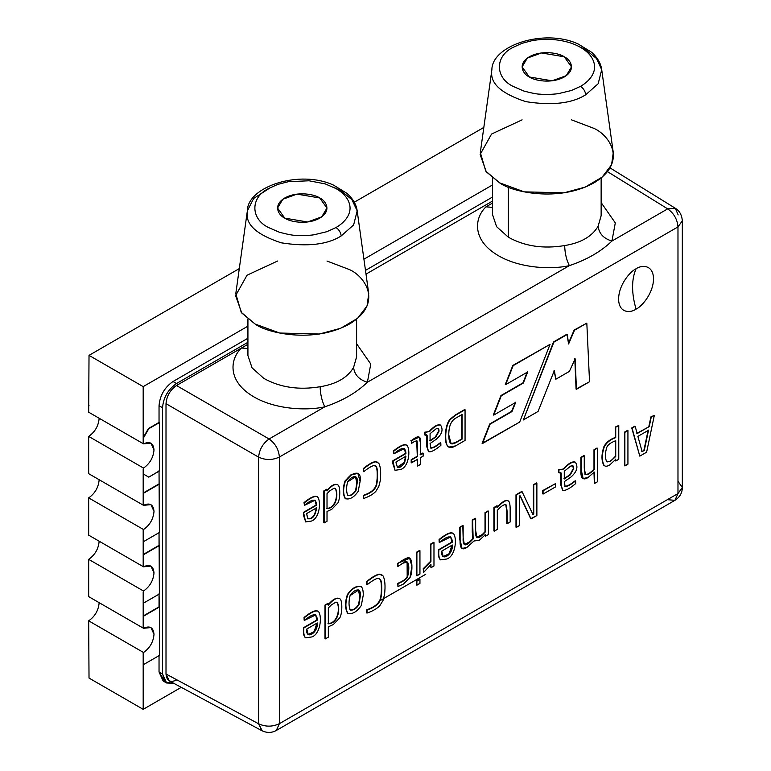 <?xml version="1.0" encoding="UTF-8"?>
<svg xmlns="http://www.w3.org/2000/svg" width="771" height="771" viewBox="0 0 771 771"><rect width="100%" height="100%" fill="white"/><g stroke="black" fill="none" stroke-linecap="round" stroke-linejoin="round"><path stroke-width="1.16" d="M636.056 268.79C630.948 270.929 618.834 283.979 618.593 299.042C618.834 313.836 630.948 312.891 636.056 309.132C631.43 293.009 631.43 279.565 636.056 268.79C641.164 265.031 653.288 264.087 653.529 278.88C653.288 293.944 641.164 306.993 636.056 309.132C630.948 312.891 618.834 313.836 618.593 299.042C618.834 283.979 630.948 270.929 636.056 268.79C631.43 279.565 631.43 293.009 636.056 309.132C641.164 306.993 653.288 293.944 653.529 278.88C653.288 264.087 641.164 265.031 636.056 268.79M678.162 481.557L682.325 487.503L677.979 493.556L674.914 500.34L677.979 493.556L677.979 226.905L279.381 457.039L279.381 723.68L677.979 493.556L279.381 723.68L279.381 457.039C278.736 449.464 275.305 443.45 269.079 438.988C262.863 443.47 259.374 449.522 258.603 457.145C265.581 460.306 272.5 460.268 279.381 457.039C272.5 460.268 265.581 460.306 258.603 457.145L258.603 723.786C265.581 726.947 272.5 726.918 279.381 723.68C272.5 726.918 265.581 726.947 258.603 723.786L262.265 730.869M303.543 627.7L316.939 619.961L315.58 614.795L317.286 620.163L315.763 614.882L304.487 620.356L304.063 617.436C311.349 611.596 316.062 609.591 318.192 611.432C316.062 609.591 311.349 611.596 304.063 617.436L304.14 620.154L304.41 617.638C311.696 611.798 316.409 609.794 318.548 611.634C322.249 616.357 320.485 634.013 311.879 636.933L305.74 637.819C304.381 636.836 303.707 634.456 303.716 630.678L303.543 627.7L303.369 630.476L303.543 627.7L317.286 620.163L303.543 627.7M305.798 637.858L305.393 637.617C304.034 636.634 303.36 634.254 303.369 630.476C303.36 634.254 304.034 636.634 305.393 637.617L305.798 637.858M476.738 537.31L482.241 534.582L485.017 531.682L485.017 512.667L488.053 510.913L485.017 512.667L485.017 531.682L485.017 512.667L488.4 511.115L488.4 534.544L485.412 536.279L485.055 534.428L485.412 536.279L485.412 534.631L479.485 540.163L474.194 540.808L466.975 547.391L462.041 548.48L460.114 539.825L459.767 527.248L462.802 525.494L459.767 527.248L459.767 539.623L459.767 527.248L462.802 525.494L463.149 537.985L464.412 544.625L470.175 541.946L473.153 538.939L472.257 532.202L472.257 520.03L475.312 518.276L472.257 520.03L472.796 538.736L472.025 539.604L473.153 538.939L472.257 520.03L475.659 518.478L475.659 530.554L476.902 537.426L482.588 534.785L485.373 531.884L482.241 534.582L476.738 537.31M461.868 548.374L459.767 539.623L461.868 548.374M464.238 544.519L469.828 541.753L472.025 539.604L469.828 541.753L464.238 544.519M506.778 523.538L506.778 511.337L505.757 504.658L506.778 511.337L506.778 523.538M493.903 530.968L493.903 507.54L496.948 505.776L493.903 507.54L493.903 530.968M496.948 507.424C502.567 501.275 506.402 499.174 508.455 501.14C506.402 499.174 502.567 501.275 496.948 507.424M533.407 513.958L533.407 484.737L536.529 482.925L533.407 484.737L536.876 483.128L536.876 515.548L530.699 518.71L519.924 495.705L531.046 518.912L520.28 495.907L519.423 496.399L519.423 525.62L515.992 527.2L515.992 494.789L521.726 491.474L515.992 494.789L515.992 527.2L515.992 494.789L522.073 491.676L532.983 514.604L533.754 514.161L532.626 514.402L533.754 514.161L533.754 484.94L533.407 513.958M542.726 493.883L542.726 490.587L555.38 483.687L555.38 486.983L543.073 494.086L542.726 490.587L542.726 493.883M575.079 462.07L575.05 462.051C572.14 461.28 568.285 463.525 563.485 468.768C568.285 463.525 572.14 461.28 575.05 462.051L575.397 462.253C572.496 461.482 568.641 463.728 563.832 468.97L558.657 469.684L563.832 468.97L558.657 469.684L558.522 472.527L558.657 469.684L558.522 472.527L561.23 473.442L560.874 485.21L562.791 490.24L561.23 485.412L561.23 473.442L560.806 472.498L558.869 472.729L559.004 469.886L563.832 468.97C568.641 463.728 572.496 461.482 575.397 462.253C578.443 466.995 576.862 472.006 570.646 477.278L564.276 481.644L565.162 486.578C567.62 486.376 570.685 484.795 574.356 481.827L575.609 480.969L575.725 483.552C569.48 488.785 565.172 491.011 562.791 490.24L560.874 485.21L560.613 472.411L560.874 485.21L562.618 490.134M564.815 486.376C567.273 486.173 570.338 484.593 574 481.624L575.262 480.767L574 481.624C570.338 484.593 567.273 486.173 564.815 486.376M585.093 474.242L584.254 468.064L584.254 455.777L581.228 457.531L581.228 469.896C580.794 478.29 583.078 480.815 588.08 477.471L594.335 472.074L594.335 483.571L597.39 481.817L597.39 448.192L594.335 449.956L594.335 469.308L593.564 470.088C589.661 474.011 586.837 475.399 585.093 474.242C586.837 475.399 589.661 474.011 593.564 470.088L594.335 469.308L593.217 469.886C589.314 473.808 586.49 475.196 584.736 474.049C586.49 475.196 589.314 473.808 593.217 469.886L593.988 469.105L593.988 449.753L597.033 447.999L593.988 449.753L594.335 469.308L593.988 449.753L597.39 448.192L597.39 481.817L594.335 483.571L593.988 471.871L594.335 483.571L594.335 472.074L588.08 477.471L583.155 478.55L581.228 469.896L580.881 457.328L583.907 455.574L580.881 457.328L580.881 469.693L580.881 457.328L584.254 455.777L584.254 468.064L585.526 474.685M587.733 477.268C582.731 480.612 580.447 478.087 580.881 469.693L582.992 478.434M615.374 437.446L615.374 427.018L618.776 425.457L618.776 459.275L615.769 461.019L615.412 459.121L615.769 461.019L615.769 459.323L609.688 464.99C607.105 466.494 605.235 466.619 604.088 465.376C601.65 460.586 601.746 454.302 604.377 446.525C606.902 442.303 610.69 439.345 615.73 437.649L615.374 437.446C610.333 439.142 606.555 442.101 604.03 446.322C601.399 454.109 601.303 460.383 603.732 465.173C601.303 460.383 601.399 454.109 604.03 446.322C606.555 442.101 610.333 439.142 615.374 437.446L615.374 427.018L615.374 437.446M604.088 465.376C605.235 466.619 607.105 466.494 609.688 464.99L615.769 459.323L615.769 461.019L618.776 459.275L618.776 425.457L615.73 427.221L615.73 437.649C610.69 439.345 606.902 442.303 604.377 446.525C601.746 454.302 601.65 460.586 604.088 465.376L604.531 465.761M624.529 465.742L624.529 432.126L627.584 430.363L624.529 432.126L627.931 430.565L627.931 464.181L624.529 465.742L624.529 432.126L624.529 465.742M648.874 426.402L650.897 416.899L654.338 415.318L646.618 452.191L639.805 456.124L631.728 427.963L634.822 426.18L631.728 427.963L639.805 456.124L631.728 427.963L635.169 426.382L637.193 433.553L649.221 426.604L636.846 433.35L649.221 426.604L650.897 416.899L648.874 426.402M303.514 512.32L316.197 504.995L314.925 500.109L316.544 505.198L315.108 500.196L304.449 505.362L304.005 502.596C310.906 497.073 315.368 495.175 317.382 496.919C315.368 495.175 310.906 497.073 304.005 502.596L304.449 505.362L304.352 502.798C311.253 497.276 315.715 495.377 317.739 497.122C321.247 501.593 319.579 518.305 311.426 521.071L305.634 521.9L303.514 512.32L303.369 514.932L303.514 512.32L316.544 505.198L303.514 512.32M305.702 521.948L303.369 514.932L305.702 521.948M417.169 441.07L417.641 456.413L411.541 459.94L411.541 462.831L417.641 459.304L417.294 465.877L420.494 464.431L420.494 457.656L423.212 456.085L422.865 452.991L420.147 454.562L423.212 453.194L420.494 454.765L420.494 443.113C421.274 435.625 418.2 434.854 411.261 440.8L411.463 443.431L414.885 441.205L417.169 441.07L414.885 441.205L411.463 443.431L411.261 440.8L419.116 437.176L420.494 443.113L420.494 454.765L423.212 453.194L423.212 456.085L420.494 457.656L420.494 464.431L417.641 466.079L417.641 459.304L411.184 462.629L411.184 459.738L417.294 456.21L416.687 440.665L417.294 456.21L411.184 459.738L411.184 462.629L411.184 459.738L417.641 456.413L417.641 445.821L416.87 440.742M410.914 440.598L418.932 437.09L410.914 440.598M417.294 465.877L417.294 459.102L417.294 465.877M440.28 424.975L440.251 424.956C437.504 424.223 433.851 426.344 429.302 431.317C433.851 426.344 437.504 424.223 440.251 424.956L440.598 425.158C437.851 424.426 434.198 426.546 429.649 431.519L424.734 432.184L429.649 431.519L424.734 432.184L424.599 434.873L424.734 432.184L424.599 434.873L427.182 435.75L426.835 446.881L428.666 451.652L427.182 447.084L427.182 435.75L426.787 434.854L424.956 435.075L425.081 432.386L429.649 431.519C434.198 426.546 437.851 424.426 440.598 425.158C443.489 429.649 441.985 434.391 436.107 439.383L430.073 443.518L430.912 448.182C433.235 447.999 436.135 446.496 439.615 443.682L440.8 442.872L440.906 445.32C434.998 450.274 430.922 452.384 428.666 451.652L426.835 446.881L426.594 434.777L426.835 446.881L428.493 451.546M430.565 447.98C432.888 447.797 435.788 446.293 439.258 443.479L440.453 442.67L439.258 443.479C435.788 446.293 432.888 447.797 430.565 447.98M448.751 447.084L446.958 444.934C444.424 438.535 445.831 423.607 450.727 419.222L455.565 415.222L465.058 409.748L465.058 440.434L455.565 445.908L448.751 447.084L446.611 444.732C444.067 438.333 445.484 423.404 450.38 419.019L455.218 415.02L464.701 409.546L455.218 415.02L450.38 419.019C445.484 423.404 444.067 438.333 446.611 444.732L448.577 446.978M574.154 330.036L586.818 323.136L589.536 381.732L576.072 389.095L574.8 358.621L576.429 389.297L575.147 358.823L569.393 371.4L555.804 379.245L554.021 370.273L555.804 379.245L554.368 370.475L538.062 411.444L523.355 419.935L553.539 341.939L566.964 334.19L553.539 341.939L523.355 419.935L553.539 341.939L566.964 334.19L568.593 343.991L574.154 330.036L568.246 343.789L574.154 330.036L586.818 323.136L574.154 330.036M482.106 443.354L489.739 423.973L511.626 411.338L515.317 402.211L511.983 411.541L515.664 402.414L493.7 415.097L501.275 395.774L523.336 383.042L527.711 371.93L505.641 384.671L513.158 365.656L550.051 344.358L519.683 422.065L482.106 443.354L490.086 424.175L511.626 411.338L489.739 423.973L482.106 443.354M493.353 414.894L500.928 395.571L522.989 382.84L527.364 371.728L523.336 383.042L500.928 395.571L493.353 414.894M505.294 384.469L512.811 365.454L550.051 344.358L512.811 365.454L505.294 384.469M392.892 460.711L405.575 453.396L404.303 448.5L405.922 453.589L404.476 448.597L393.827 453.762L393.383 450.996C400.284 445.465 404.746 443.576 406.76 445.32C404.746 443.576 400.284 445.465 393.383 450.996L393.48 453.56L393.73 451.199C400.631 445.667 405.093 443.778 407.117 445.522C410.625 449.994 408.958 466.706 400.804 469.462L395.012 470.3L392.892 460.711L392.728 463.342L392.892 460.711L405.922 453.589L392.892 460.711M395.08 470.349L392.728 463.342L395.08 470.349M363.334 495.339C369.887 493.218 374.051 490.105 375.843 486.009C377.607 481.653 377.723 468.479 375.988 466.551L375.294 465.742L375.988 466.551C377.723 468.479 377.607 481.653 375.843 486.009C374.051 490.105 369.887 493.218 363.334 495.339L363.228 498.297L363.334 495.339M363.334 471.486L363.228 468.623C368.605 464.258 372.672 461.935 375.419 461.646C372.672 461.935 368.605 464.258 363.228 468.623L363.69 471.688L363.575 468.816C368.952 464.46 373.019 462.137 375.766 461.848L378.763 463.217C380.652 466.763 381.134 472.642 380.228 480.863L378.763 486.597L375.785 491.426C373.203 494.23 369.126 496.582 363.575 498.5L363.69 495.541C370.234 493.421 374.407 490.308 376.19 486.212C377.954 481.856 378.069 468.681 376.335 466.754L374.195 465.559C372.21 465.703 368.711 467.746 363.69 471.688L363.334 471.486M345.726 498.847L345.148 498.471C342.7 494.047 342.671 488.197 345.042 480.931L351.171 474.657L357.686 473.249L350.988 474.772L345.042 480.931C342.671 488.197 342.7 494.047 345.148 498.471L345.726 498.847M323.82 522.709L323.82 490.886L326.673 489.238L323.82 490.886L323.82 522.709M337.447 484.747L337.341 484.68C334.662 483.494 331.106 485.518 326.673 490.761C331.106 485.518 334.662 483.494 337.341 484.68L337.698 484.882C340.464 485.682 340.397 498.394 337.91 502.904L331.732 509.342L327.02 511.472L327.02 521.263L324.167 522.911L323.82 490.886L326.673 489.238L327.02 490.963C331.453 485.72 335.009 483.696 337.698 484.882C335.009 483.696 331.453 485.72 327.02 490.963L327.02 489.44L324.167 491.088L324.167 522.911L327.02 521.263L327.02 511.472L331.732 509.342L337.91 502.904C340.397 498.394 340.464 485.682 337.698 484.882M438.554 549.752L451.951 542.013L450.592 536.847L452.298 542.215L450.775 536.934L439.499 542.408L439.075 539.488C446.361 533.648 451.074 531.643 453.203 533.484C451.074 531.643 446.361 533.648 439.075 539.488L439.152 542.206L439.422 539.69C446.708 533.85 451.421 531.845 453.55 533.686C457.261 538.409 455.497 556.064 446.891 558.985L440.752 559.871C439.393 558.888 438.718 556.508 438.728 552.73L438.554 549.752L438.381 552.528L438.554 549.752L452.298 542.215L438.554 549.752M440.81 559.919L440.405 559.669C439.046 558.686 438.371 556.305 438.381 552.528C438.371 556.305 439.046 558.686 440.405 559.669L440.81 559.919M430.575 561.288L430.575 544.104L433.63 542.341L430.575 544.104L433.977 542.543L433.977 565.972L430.97 567.707L430.613 564.324L430.97 567.707L430.97 564.517L423.549 572.506L423.202 568.738L430.575 561.288L423.202 568.738L423.549 572.506L423.202 568.738L430.931 561.49L430.575 544.104L430.575 561.288M416.542 575.629L416.542 552.2L419.588 550.446L416.542 552.2L419.944 550.648L419.944 574.077L416.542 575.629L416.542 552.2L416.542 575.629M416.542 584.996L416.542 580.92L419.588 579.156L416.542 580.92L419.944 579.358L419.944 583.435L416.542 584.996L416.542 580.92L416.542 584.996M397.682 566.193L397.566 563.36L409.305 558.108L397.566 563.36L409.652 558.3L411.926 566.309L409.979 577.595L403.474 584.052L397.952 586.529L397.72 583.406C403.378 580.997 406.539 578.684 407.194 576.457L407.098 562.04L407.194 576.457C406.539 578.684 403.378 580.997 397.72 583.406L397.952 586.529L398.067 583.608C403.725 581.199 406.886 578.886 407.551 576.66L408.794 568.198L407.281 562.126L402.819 563.206L398.029 566.396L397.566 563.36L397.682 566.193M366.736 609.765C373.607 607.548 378.012 604.262 379.939 599.905C381.809 595.318 381.944 581.382 380.074 579.368L379.303 578.491L380.074 579.368C381.944 581.382 381.809 595.318 379.939 599.905C378.012 604.262 373.607 607.548 366.736 609.765L366.591 612.897L366.736 609.765M366.736 584.572L366.591 581.556C372.316 576.92 376.614 574.462 379.496 574.173C376.614 574.462 372.316 576.92 366.591 581.556L367.083 584.775L366.948 581.758C372.663 577.122 376.961 574.665 379.843 574.376L383.004 575.821C384.999 579.57 385.519 585.777 384.556 594.46L383.004 600.522L379.862 605.62C377.135 608.57 372.836 611.066 366.948 613.099L367.083 609.967C373.964 607.75 378.359 604.464 380.286 600.108C382.156 595.52 382.291 581.585 380.421 579.57L378.185 578.298C376.084 578.443 372.383 580.602 367.083 584.775L366.736 584.572M348.126 613.475L347.519 613.07C344.936 608.396 344.897 602.218 347.403 594.547C351.933 588.061 356.481 585.44 361.059 586.664C356.481 585.44 351.933 588.061 347.403 594.547C344.897 602.218 344.936 608.396 347.519 613.07L348.126 613.475M324.986 638.677L324.986 605.062L327.983 603.336L324.986 605.062L324.986 638.677M339.375 598.566L339.279 598.508C336.445 597.255 332.686 599.395 327.983 604.936C332.686 599.395 336.445 597.255 339.279 598.508L339.625 598.71C342.546 599.549 342.488 612.984 339.857 617.744L333.332 624.549L328.33 626.804L328.33 637.154L325.343 638.88L324.986 605.062L327.983 603.336L328.33 605.139C333.033 599.597 336.792 597.448 339.625 598.71C336.792 597.448 333.033 599.597 328.33 605.139L328.33 603.529L325.343 605.264L325.343 638.88L328.33 637.154L328.33 626.804L333.332 624.549L339.857 617.744C342.488 612.984 342.546 599.549 339.625 598.71M326.971 261.032L349.427 269.571C365.117 276.442 383.688 303.504 349.427 324.032C313.874 343.808 267.007 333.091 255.105 324.032L241.757 312.997L235.598 295.669L247.019 275.228L277.57 261.032M571.504 119.852L593.959 128.391C609.649 135.262 628.22 162.324 593.959 182.852C558.406 202.628 511.539 191.912 499.637 182.852L486.289 171.817L480.131 154.489L491.561 134.048L522.102 119.852M492.457 207.389L486.038 206.811C474.782 217.412 472.257 237.767 493.768 252.705C514.922 267.874 549.559 270.129 569.364 265.629C566.473 259.962 564.912 253.274 564.671 245.554C564.912 253.274 566.473 259.962 569.364 265.629C586.827 259.769 601.014 251.577 611.933 241.053C603.606 238.528 599 233.584 598.123 226.24C592.061 236.485 580.91 242.923 564.671 245.554C543.439 249.081 524.675 246.306 508.368 237.217L508.368 187.093L508.368 237.217C524.675 246.306 543.439 249.081 564.671 245.554C580.91 242.923 592.061 236.485 598.123 226.24C599 233.584 603.606 238.528 611.933 241.053L615.297 222.886L601.139 202.58M320.138 386.734C320.379 394.453 321.941 401.142 324.832 406.809C342.295 400.949 356.481 392.757 367.401 382.233C359.074 379.708 354.467 374.764 353.59 367.42C347.528 377.665 336.378 384.103 320.138 386.734C298.907 390.261 280.143 387.485 263.836 378.397C280.143 387.485 298.907 390.261 320.138 386.734C336.378 384.103 347.528 377.665 353.59 367.42C354.467 374.764 359.074 379.708 367.401 382.233C356.481 392.757 342.295 400.949 324.832 406.809C321.941 401.142 320.379 394.453 320.138 386.734M268.52 188.577C250.324 197.347 250.324 218.771 268.52 227.541L279.314 232.216C287.429 234.355 292.826 235.396 295.515 235.338C301.442 236.08 311.629 235.242 314.144 234.75L326.769 231.714L336.011 227.541C347.538 220.766 351.672 211.726 349.514 204.161C347.933 198.128 343.432 192.923 336.011 188.577L325.217 183.893L309.017 180.78L288.373 181.696L277.685 184.423L268.52 188.577L277.685 184.423L288.373 181.696L309.017 180.78L325.217 183.893L336.011 188.577C343.432 192.923 347.933 198.128 349.514 204.161C351.672 211.726 347.538 220.766 336.011 227.541C338.912 229.507 340.647 232.293 341.225 235.916L353.638 224.92L357.175 210.869L353.638 224.92L341.225 235.916C340.647 232.293 338.912 229.507 336.011 227.541L326.769 231.714L314.144 234.75C311.629 235.242 301.442 236.08 295.515 235.338C292.826 235.396 287.429 234.355 279.314 232.216L268.52 227.541C250.324 218.771 250.324 197.347 268.52 188.577M284.798 218.145C278.986 215.601 272.115 205.578 284.798 197.974C297.963 190.649 315.329 194.62 319.734 197.974C325.545 200.518 332.426 210.541 319.734 218.145C306.569 225.469 289.212 221.499 284.798 218.145L307.552 221.99L321.719 216.853L326.971 208.054L319.734 197.974L296.98 194.128L282.812 199.265L277.57 208.054L284.798 218.145M513.052 47.397C494.857 56.167 494.857 77.592 513.052 86.362L523.846 91.036C531.961 93.175 537.358 94.216 540.047 94.158C545.974 94.9 556.161 94.062 558.676 93.57L571.301 90.535L580.544 86.362C592.07 79.586 596.205 70.547 594.046 62.981C592.465 56.948 587.965 51.744 580.544 47.397C573.258 43.205 564.411 40.612 554.002 39.639C547.073 38.964 539.7 39.311 531.903 40.699L521.803 43.388L513.052 47.397L521.803 43.388L531.903 40.699C539.7 39.311 547.073 38.964 554.002 39.639C564.411 40.612 573.258 43.205 580.544 47.397C587.965 51.744 592.465 56.948 594.046 62.981C596.205 70.547 592.07 79.586 580.544 86.362C583.445 88.328 585.179 91.113 585.758 94.737L598.171 83.74L601.708 69.689L598.171 83.74L585.758 94.737C585.179 91.113 583.445 88.328 580.544 86.362L571.301 90.535L558.676 93.57C556.161 94.062 545.974 94.9 540.047 94.158C537.358 94.216 531.961 93.175 523.846 91.036L513.052 86.362C494.857 77.592 494.857 56.167 513.052 47.397M529.33 76.965C523.519 74.421 516.647 64.398 529.33 56.794C542.495 49.469 559.862 53.44 564.266 56.794C570.077 59.338 576.959 69.361 564.266 76.965C551.101 84.29 533.744 80.319 529.33 76.965L552.084 80.81L566.251 75.674L571.504 66.875L564.266 56.794L541.512 52.948L527.345 58.085L522.102 66.875L529.33 76.965M247.925 348.569L241.506 347.991C230.25 358.592 227.724 378.947 249.235 393.885C270.39 409.054 305.027 411.309 324.832 406.809L269.079 438.988C275.305 443.45 278.736 449.464 279.381 457.039L677.979 226.905L677.979 493.556L682.325 487.503C682.268 492.92 679.8 497.199 674.914 500.34L667.686 499.704M674.914 500.34L276.307 730.465L279.381 723.68L276.307 730.465C271.729 732.999 266.911 733.067 261.861 730.677M610.015 167.885L675.29 208.247L667.686 208.864L675.29 208.247C679.502 210.753 681.843 214.955 682.325 220.853L677.979 226.905L682.325 220.853L682.325 487.503M611.933 241.053L667.686 208.864L607.461 171.625L667.686 208.864C673.912 213.316 677.343 219.33 677.979 226.905C677.343 219.33 673.912 213.316 667.686 208.864L611.933 241.053C601.014 251.577 586.827 259.769 569.364 265.629L367.401 382.233L370.764 364.066L356.607 343.76M601.139 215.572L598.123 226.24L601.139 215.726L601.139 177.947M356.607 356.751L353.59 367.42L356.607 356.906L356.607 319.127M269.079 438.988L324.832 406.809C305.027 411.309 270.39 409.054 249.235 393.885C227.724 378.947 230.25 358.592 241.506 347.991L176.482 385.529L269.079 438.988L176.482 385.529C170.16 389.953 166.671 395.995 166.006 403.676L258.603 457.145C259.374 449.522 262.863 443.47 269.079 438.988M261.889 730.696L258.603 723.786L166.006 673.999L166.006 403.676L166.006 673.999L258.603 723.786L258.603 457.145L166.006 403.676C166.671 395.995 170.16 389.953 176.482 385.529L247.925 344.29M176.482 680.041C170.16 682.923 166.671 680.909 166.006 673.999L169.206 680.851M675.29 208.247L678.162 214.916M367.401 382.233L569.364 265.629C549.559 270.129 514.922 267.874 493.768 252.705C472.257 237.767 474.782 217.412 486.038 206.811L492.457 203.11M492.457 201.115L366.013 274.119L492.457 201.115M247.925 342.295L176.501 383.524C168.078 389.422 163.423 397.479 162.536 407.724L162.536 673.96L165.582 682.258L173.754 683.299L166.623 683L162.536 673.96L162.536 407.724C163.423 397.479 168.078 389.422 176.501 383.524L247.925 342.295M492.457 197.077L365.493 270.38L492.457 197.077M247.925 338.257L173.012 381.51L176.501 383.524L173.012 381.51C164.589 387.399 159.925 395.465 159.038 405.71L162.536 407.724L159.038 405.71L159.038 422.566L159.038 405.71C159.925 395.465 164.589 387.399 173.012 381.51L247.925 338.257M159.038 470.667L159.385 532.491L143.531 541.637L143.184 530.371L143.184 565.596L143.184 554.513L159.385 545.56L159.385 593.959L143.531 603.115L143.184 591.839L143.184 627.064L143.184 615.99L159.385 607.037L159.385 655.437L143.531 664.592L143.184 653.316L143.184 709.33L181.272 687.337L143.184 709.33L143.522 652.497L88.675 620.828L89.022 678.066L143.184 709.33L89.022 678.066L88.675 620.828L143.522 652.497L143.531 664.592L159.385 655.437L159.385 607.037L159.038 593.766L159.038 606.835L143.184 615.99L143.184 627.064L143.522 591.02L88.675 559.351L88.675 596.629L143.522 628.288L143.184 615.99L159.385 607.037L143.531 616.183L143.522 628.288C149.844 625.416 153.342 627.43 154.007 634.34C153.342 642.021 149.844 648.074 143.522 652.497C149.844 648.074 153.342 642.021 154.007 634.34L150.933 627.555L143.522 628.288L88.675 596.629L88.675 559.351L143.522 591.02L143.531 603.115L159.385 593.959L159.038 532.289L159.038 545.357L143.184 554.513L143.184 565.586L143.522 529.542L88.675 497.883L88.675 535.151L143.522 566.82L143.184 554.513L159.385 545.56L143.531 554.715L143.522 566.82C149.844 563.938 153.342 565.953 154.007 572.863C153.342 580.553 149.844 586.596 143.522 591.02C149.844 586.596 153.342 580.553 154.007 572.863L150.933 566.078L143.522 566.82L88.675 535.151L88.675 497.883L143.522 529.542L143.531 541.637L159.385 532.491L159.038 470.667M165.033 681.728L159.038 671.946L159.038 655.244L159.038 671.946L162.536 673.96L159.038 671.946L163.134 680.986L166.623 683M159.385 422.759L159.385 470.859L159.385 422.759L148.427 428.541L158.903 422.489M492.457 184.982L363.922 259.191L492.457 184.982M247.925 326.162L143.184 386.628L143.184 442.641L143.184 437.61L148.427 428.541L143.184 437.61L143.184 442.641L143.184 386.628L247.925 326.162M483.822 127.427L354.265 202.224L483.822 127.427M239.289 268.607L89.022 355.364L143.184 386.628L89.022 355.364L88.675 412.206L143.522 443.865L143.184 437.61L148.427 428.541L159.25 422.691L148.774 428.734L143.531 437.812L143.522 443.865C149.844 440.993 153.342 443.007 154.007 449.917C153.342 457.598 149.844 463.65 143.522 468.074L88.675 436.405L88.675 473.673L143.522 505.342L143.184 493.035L159.038 483.889L143.184 493.035L143.184 504.118L143.184 468.893L143.184 504.118L143.184 493.035L159.385 484.082L143.531 493.238L143.522 505.342C149.844 502.461 153.342 504.475 154.007 511.395C153.342 519.076 149.844 525.128 143.522 529.542C149.844 525.128 153.342 519.076 154.007 511.395L150.933 504.61L143.522 505.342L88.675 473.673L88.675 436.405L143.522 468.074L143.184 473.914L143.522 468.074C149.844 463.65 153.342 457.598 154.007 449.917L150.933 443.132L143.522 443.865L88.675 412.206L89.022 355.364L239.289 268.607M148.427 476.941L143.184 473.914L148.427 476.941M159.25 471.091L148.774 477.143L143.184 473.914L143.522 469.096L143.531 474.117L148.774 477.143L159.385 470.859M99.16 479.726L99.16 479.726C98.495 487.407 94.997 493.459 88.675 497.883C94.997 493.459 98.495 487.407 99.16 479.726L99.16 479.726M99.16 541.203L99.16 541.203C98.495 548.885 94.997 554.937 88.675 559.351C94.997 554.937 98.495 548.885 99.16 541.203L99.16 541.203M99.16 602.681L99.16 602.681C98.495 610.362 94.997 616.414 88.675 620.828C94.997 616.414 98.495 610.362 99.16 602.681L99.16 602.681M99.16 418.258L99.16 418.258C98.495 425.939 94.997 431.991 88.675 436.405C94.997 431.991 98.495 425.939 99.16 418.258L99.16 418.258M89.022 405.565L88.675 406.163L89.022 405.565M601.708 69.689C600.937 63.53 597.573 57.729 591.636 52.283L578.163 43.995C544.133 28.093 491.84 45.614 491.888 69.689L480.323 152.523L485.749 171.123L499.637 182.852L524.222 191.854L563.948 192.837L585.199 187.102L602.112 177.128L611.576 164.792L613.273 152.523L601.708 69.689L596.484 58.5L585.758 49.758L578.077 46.067M491.705 72.243C490.741 84.049 502.075 93.84 525.716 101.627C551.978 105.772 571.986 103.478 585.758 94.737C571.986 103.478 551.978 105.772 525.716 101.627C502.075 93.84 490.741 84.049 491.705 72.243M270.997 187.237L253.64 198.475L247.356 210.869L235.791 293.703L241.217 312.303L255.105 324.032L279.69 333.033L319.416 334.016L340.666 328.282L357.58 318.307L367.044 305.971L368.74 293.703L357.175 210.869L351.952 199.679L341.225 190.938L333.535 187.237M247.356 210.869L247.173 213.422C246.209 225.228 257.543 235.02 281.184 242.807C307.446 246.951 327.453 244.658 341.225 235.916C327.453 244.658 307.446 246.951 281.184 242.807C257.543 235.02 246.209 225.228 247.173 213.422L247.356 210.869C247.308 186.784 299.601 169.273 333.631 185.175L347.104 193.463C353.041 198.908 356.404 204.71 357.175 210.869M492.457 177.947L492.457 214.357L496.591 226.674L508.368 237.217M247.925 319.127L247.925 355.537L252.059 367.854L263.836 378.397M482.463 443.547L519.683 422.065L550.051 344.358L513.158 365.656L505.641 384.671L527.711 371.93L523.336 383.042L501.275 395.774L493.7 415.097L515.664 402.414L511.983 411.541L490.086 424.175L482.463 443.547M589.536 381.732L586.818 323.136L574.511 330.239L568.593 343.991L567.311 334.392L553.886 342.141L523.355 419.935L538.062 411.444L554.368 370.475L555.804 379.245L569.393 371.4L575.147 358.823L576.429 389.297L589.536 381.732M455.565 415.222L450.727 419.222C445.831 423.607 444.424 438.535 446.958 444.934C448.365 448.086 451.237 448.414 455.565 445.908L465.058 440.434L465.058 409.748L455.565 415.222M461.742 414.278L462.089 439.123L462.089 414.48L455.565 418.239C451.035 420.86 448.77 426.43 448.77 434.94L451.141 443.653L455.565 442.891L462.089 439.123L455.218 442.689L450.968 443.537L455.218 442.689L461.742 438.921L461.742 414.278M462.089 414.48L462.089 439.123L455.565 442.891L452.182 443.961C449.907 443.817 448.77 440.81 448.77 434.94C448.77 426.43 451.035 420.86 455.565 418.239L462.089 414.48M428.666 451.652C430.922 452.384 434.998 450.274 440.906 445.32L440.8 442.872L439.615 443.682C436.135 446.496 433.235 447.999 430.912 448.182L430.073 443.518L436.107 439.383C441.985 434.391 443.489 429.649 440.598 425.158M430.073 433.678L430.073 440.983L435.76 437.09L438.68 431.008L435.403 436.887L429.717 440.781L435.403 436.887L439.027 431.211L438.15 428.464L436.107 428.83L430.073 433.678L436.107 428.83C438.053 427.683 439.027 428.483 439.027 431.211L435.76 437.09L430.073 440.983L430.073 433.678M437.967 428.387L438.68 431.008L437.967 428.387M405.613 456.027L404.293 462.465L397.2 467.197L404.293 462.465L405.613 456.027M395.966 462.002L397.373 467.313L404.65 462.667L405.96 456.23L395.966 462.002L405.96 456.23L404.65 462.667C399.715 469.279 396.824 469.057 395.966 462.002M406.413 445.021L407.117 445.522C405.093 443.778 400.631 445.667 393.73 451.199L393.827 453.762L394.945 452.972C402.086 446.891 405.748 447.103 405.922 453.589L393.239 460.913L393.075 463.544L395.012 470.3L400.804 469.462C408.958 466.706 410.625 449.994 407.117 445.522M377.732 462.243L375.419 461.646M375.766 461.848C373.019 462.137 368.952 464.46 363.575 468.816L363.69 471.688C368.711 467.746 372.21 465.703 374.195 465.559L376.335 466.754C378.069 468.681 377.954 481.856 376.19 486.212C374.407 490.308 370.234 493.421 363.69 495.541L363.575 498.5C369.126 496.582 373.203 494.23 375.785 491.426L378.763 486.597M380.228 480.863C381.134 472.642 380.652 466.763 378.763 463.217M347.711 495.396C346.266 491.763 346.218 487.282 347.586 481.933C350.68 476.642 358.794 472.681 357.127 483.263L355.99 490.616C353.214 494.664 350.458 496.254 347.711 495.396C350.458 496.254 353.214 494.664 355.99 490.616L357.127 483.263L355.682 476.661L347.586 481.933C346.218 487.282 346.266 491.763 347.711 495.396L348.049 495.657M356.771 483.07L355.643 490.414C352.867 494.462 350.111 496.052 347.364 495.194C350.111 496.052 352.867 494.462 355.643 490.414L356.771 483.07L355.498 476.574L356.771 483.07M360.086 481.47L358.207 491.339C353.928 497.42 349.697 499.859 345.504 498.673C343.056 494.25 343.018 488.4 345.389 481.133L351.335 474.965L357.869 473.336L360.086 481.47C362.187 468.209 350.285 473.009 345.389 481.133C343.018 488.4 343.056 494.25 345.504 498.673C349.697 499.859 353.928 497.42 358.207 491.339L360.086 481.47M335.462 488.554C338.585 493.373 336.744 508.195 327.02 508.648L327.02 493.623L329.911 490.732L334.171 488.139L335.462 488.554L334.171 488.139L329.911 490.732L327.02 493.623L327.02 508.648C336.744 508.195 338.585 493.373 335.462 488.554L335.115 488.351C338.228 493.17 336.397 507.993 326.673 508.446C336.397 507.993 338.228 493.17 335.115 488.351L334.855 488.178M316.235 507.636C315.05 515.76 312.101 519.384 307.369 518.507C312.101 519.384 315.05 515.76 316.235 507.636M307.716 518.71L306.588 513.602L316.582 507.838C315.406 515.963 312.448 519.587 307.716 518.71C312.448 519.587 315.406 515.963 316.582 507.838L306.588 513.602L307.995 518.922M317.035 496.62L317.739 497.122C315.715 495.377 311.253 497.276 304.352 502.798L304.449 505.362L305.567 504.571C312.708 498.5 316.37 498.702 316.544 505.198L303.861 512.522L303.716 515.134L305.634 521.9L311.426 521.071C319.579 518.305 321.247 501.593 317.739 497.122M637.887 436.386L642.156 451.661L644.267 450.447L641.809 451.459L644.267 450.447L648.527 430.237L637.887 436.386L648.527 430.237L644.267 450.447L642.156 451.661L637.887 436.386M648.18 430.035L643.91 450.245L648.18 430.035M654.338 415.318L651.254 417.101L649.221 426.604L637.193 433.553L635.169 426.382L632.075 428.165L639.805 456.124L646.618 452.191L654.338 415.318M627.931 430.565L624.876 432.329L624.876 465.944L627.931 464.181L627.931 430.565M606.613 461.55C604.975 457.935 605.013 453.261 606.729 447.527C607.596 444.915 610.603 442.641 615.73 440.704L615.73 456.49L610.131 461.598L606.613 461.55L610.131 461.598L615.73 456.49L615.73 440.704C610.603 442.641 607.596 444.915 606.729 447.527C605.013 453.261 604.975 457.935 606.613 461.55L607.153 462.002M609.784 461.395L606.266 461.347L609.784 461.395L612.386 459.42L609.784 461.395M615.374 456.287L612.386 459.42L615.374 456.287M562.791 490.24C565.172 491.011 569.48 488.785 575.725 483.552L575.609 480.969L574.356 481.827C570.685 484.795 567.62 486.376 565.162 486.578L564.276 481.644L570.646 477.278C576.862 472.006 578.443 466.995 575.397 462.253M564.276 471.254L564.276 478.974L570.28 474.859L573.383 468.45L569.933 474.657L563.929 478.772L569.933 474.657L573.74 468.652L572.814 465.751L570.646 466.127L564.276 471.254L570.646 466.127C572.708 464.923 573.74 465.761 573.74 468.652L570.28 474.859L564.276 478.974L564.276 471.254M572.631 465.665L573.383 468.45L572.631 465.665M555.38 483.687L543.073 490.79L543.073 494.086L555.38 486.983L555.38 483.687M536.876 483.128L533.754 484.94L533.754 514.161L532.983 514.604L522.073 491.676L516.339 494.992L516.339 527.403L519.423 525.62L519.423 496.399L520.28 495.907L531.046 518.912L536.876 515.548L536.876 483.128M508.128 500.822L508.812 501.343C506.749 499.377 502.914 501.478 497.305 507.626L497.305 505.978L494.25 507.742L494.25 531.171L497.305 529.407L497.305 510.392L500.138 507.463C503.347 504.735 505.419 503.964 506.354 505.169C505.419 503.964 503.347 504.735 500.138 507.463L497.305 510.392L497.305 529.407L494.25 531.171L493.903 507.54L496.948 505.776L497.305 507.626C502.914 501.478 506.749 499.377 508.812 501.343C509.718 502.48 510.171 505.284 510.161 509.747L510.161 521.986L507.125 523.74L507.125 511.539L505.94 504.745M506.354 505.169L507.125 511.539L507.125 523.74L510.161 521.986L510.161 509.747C510.171 505.284 509.718 502.48 508.812 501.343M474.29 540.963L479.485 540.163L485.412 534.631L485.412 536.279L488.4 534.544L488.4 511.115L485.373 512.869L485.373 531.884L482.588 534.785C477.48 539.767 475.167 538.36 475.659 530.554L475.659 518.478L472.613 520.232L473.153 538.939L470.175 541.946C465.038 546.909 462.696 545.579 463.149 537.985L463.149 525.697L460.114 527.451L460.114 539.825C459.689 548.248 461.974 550.764 466.975 547.391L474.194 540.808M451.979 545.213L449.136 553.723L443.094 556.595L449.136 553.723L451.979 545.213M441.773 551.101L443.267 556.71L449.464 553.954L452.336 545.001L441.773 551.101L452.336 545.001C453.271 554.918 440.414 562.685 441.773 551.101M452.828 533.166L453.55 533.686C451.421 531.845 446.708 533.85 439.422 539.69L439.499 542.408L440.675 541.57C448.221 535.151 452.095 535.363 452.298 542.215L438.901 549.954L438.728 552.73C438.718 556.508 439.393 558.888 440.752 559.871L446.891 558.985C455.497 556.064 457.261 538.409 453.55 533.686M433.977 542.543L430.931 544.297L430.931 561.49L423.549 568.931L423.549 572.506L430.97 564.517L430.97 567.707L433.977 565.972L433.977 542.543M419.944 550.648L416.889 552.402L416.889 575.831L419.944 574.077L419.944 550.648M419.944 579.358L416.889 581.122L416.889 585.199L419.944 583.435L419.944 579.358M398.935 586.085L403.474 584.052L409.979 577.595C412.601 573.267 412.504 560.189 410.114 558.657C409.093 556.537 405.026 558.175 397.913 563.562L398.029 566.396L402.819 563.206C409.873 556.855 409.603 570.193 407.551 576.66C406.886 578.886 403.725 581.199 398.067 583.608L397.952 586.529M381.915 574.8L379.496 574.173M379.843 574.376C376.961 574.665 372.663 577.122 366.948 581.758L367.083 584.775C372.383 580.602 376.084 578.443 378.185 578.298L380.421 579.57C382.291 581.585 382.156 595.52 380.286 600.108C378.359 604.464 373.964 607.75 367.083 609.967L366.948 613.099C372.836 611.066 377.135 608.57 379.862 605.62L383.004 600.522M384.556 594.46C385.519 585.777 384.999 579.57 383.004 575.821M350.207 609.813C348.675 605.977 348.637 601.235 350.073 595.597C353.34 589.998 361.907 585.825 360.153 597.005L358.949 604.763C355.99 609.051 353.079 610.738 350.207 609.813C353.079 610.738 355.99 609.051 358.949 604.763L360.153 597.005L358.631 590.027L350.073 595.597C348.637 601.235 348.675 605.977 350.207 609.813L350.564 610.092M359.797 596.802L358.602 604.56C355.643 608.849 352.733 610.536 349.861 609.61C352.733 610.536 355.643 608.849 358.602 604.56L359.797 596.802L358.448 589.94L359.797 596.802M363.276 595.106L361.291 605.534C356.771 611.952 352.299 614.535 347.875 613.273C345.283 608.598 345.244 602.421 347.75 594.749C352.28 588.263 356.828 585.642 361.406 586.866C362.649 588.08 363.276 590.827 363.276 595.106C363.276 590.827 362.649 588.08 361.406 586.866C356.828 585.642 352.28 588.263 347.75 594.749C345.244 602.421 345.283 608.598 347.875 613.273C352.299 614.535 356.771 611.952 361.291 605.534L363.276 595.106M360.751 586.423L361.406 586.866M337.274 602.585C340.551 607.683 338.642 623.325 328.33 623.816L328.33 607.943L331.405 604.878L335.896 602.151L337.274 602.585L335.896 602.151L331.405 604.878L328.33 607.943L328.33 623.816C338.642 623.325 340.551 607.683 337.274 602.585L336.917 602.382C340.204 607.481 338.296 623.122 327.983 623.623C338.296 623.122 340.204 607.481 336.917 602.382L336.648 602.199M316.968 623.161L314.125 631.671L308.082 634.543L314.125 631.671L316.968 623.161M306.771 629.049L308.255 634.658L314.452 631.902L317.324 622.949L306.771 629.049L317.324 622.949C318.269 632.866 305.403 640.634 306.771 629.049M317.816 611.114L318.548 611.634C316.409 609.794 311.696 611.798 304.41 617.638L304.487 620.356L305.663 619.518C313.209 613.099 317.083 613.311 317.286 620.163L303.89 627.902L303.716 630.678C303.707 634.456 304.381 636.836 305.74 637.819L311.879 636.933C320.485 634.013 322.249 616.357 318.548 611.634M425.727 574.289L383.679 598.566M383.177 598.855L380.064 600.648M169.215 680.86L261.88 730.686"/></g></svg>
